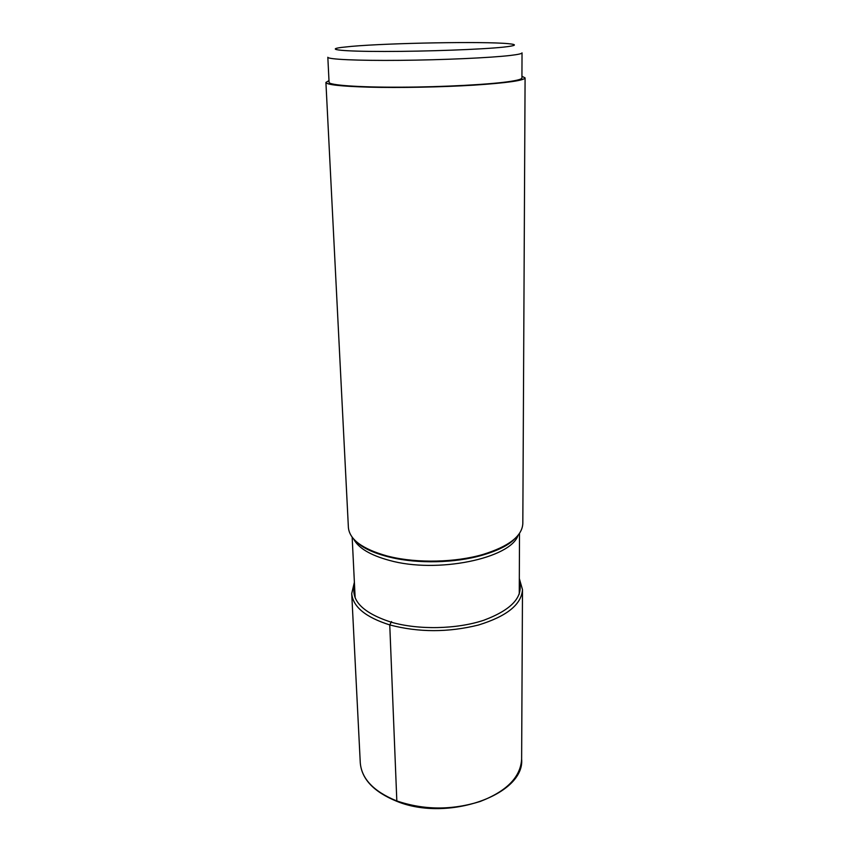 <?xml version="1.0" encoding="UTF-8"?>
<svg xmlns="http://www.w3.org/2000/svg" width="851" height="851" viewBox="0 0 851 851"><rect width="100%" height="100%" fill="white"/><g stroke="black" fill="none" stroke-linecap="round" stroke-linejoin="round"><path stroke-width="1.28" d="M525.088 77.909L522.822 523.525C522.184 536.109 508.855 546.438 482.836 554.501C455.498 562.479 417.415 563.341 389.737 556.618L387.099 555.969C362.388 549.012 349.484 539.523 348.389 527.482L325.912 82.43C326.55 84.749 340.921 86.323 369.047 87.164C399.183 87.94 441.222 87.142 473.443 85.174C506.824 82.962 524.035 80.537 525.088 77.909L521.94 76.239M328.986 80.622L325.912 82.43M510.302 81.409C490.506 84.472 443.201 87.036 400.725 87.196C358.175 87.366 328.848 85.174 329.071 82.324L327.826 57.262C327.561 59.336 357.058 60.751 399.927 60.347C442.711 59.964 490.389 57.804 510.334 55.453C518.121 54.528 522.025 53.666 522.035 52.847L521.929 77.952C521.918 79.069 518.036 80.217 510.302 81.409M351.676 46.358L341.283 47.443C325.103 49.56 342.315 51.485 384.492 51.464C426.457 51.475 482.038 49.411 503.398 47.135C516.27 45.72 517.855 44.56 508.143 43.656C483.868 41.305 389.811 42.975 351.676 46.358M396.843 801.334L389.758 624.921L391.545 621.57M521.631 759.081C520.631 777.027 506.802 791.164 480.134 801.493C451.647 810.354 423.777 810.141 396.534 800.844L396.46 800.823C373.61 791.43 361.547 778.739 360.271 762.741C361.59 779.005 373.727 791.845 396.662 801.259C447.796 822.46 525.056 794.643 521.631 759.081L522.493 589.658C521.472 604.497 506.802 616.294 478.485 625.017C448.19 632.538 418.618 632.506 389.758 624.921C365.558 617.23 352.878 606.774 351.718 593.53L360.271 762.741M354.516 585.073C350.665 600.508 362.781 612.848 390.875 622.092C418.245 630.08 456.53 629.336 483.772 620.262C511.834 609.731 523.684 596.753 519.312 581.329M511.898 541.119C504.941 546.799 494.995 551.512 482.091 555.256C455.179 563.107 417.756 563.958 390.524 557.341L387.928 556.692C376.068 553.586 366.792 549.544 360.101 544.566M353.622 538.96C358.335 548.023 370.206 555.15 389.226 560.352L389.301 560.373C436.946 573.851 510.813 558.469 518.11 535.226M519.323 578.531L522.493 589.658M354.378 582.275L351.718 593.53M515.174 538.364C509.302 544.895 498.282 550.523 482.091 555.256L482.836 554.501M356.707 541.959C362.494 547.842 372.908 552.767 387.96 556.724L390.524 557.341L389.737 556.618M355.154 597.859L352.154 537.162M519.259 594.136L519.504 533.364"/></g></svg>

